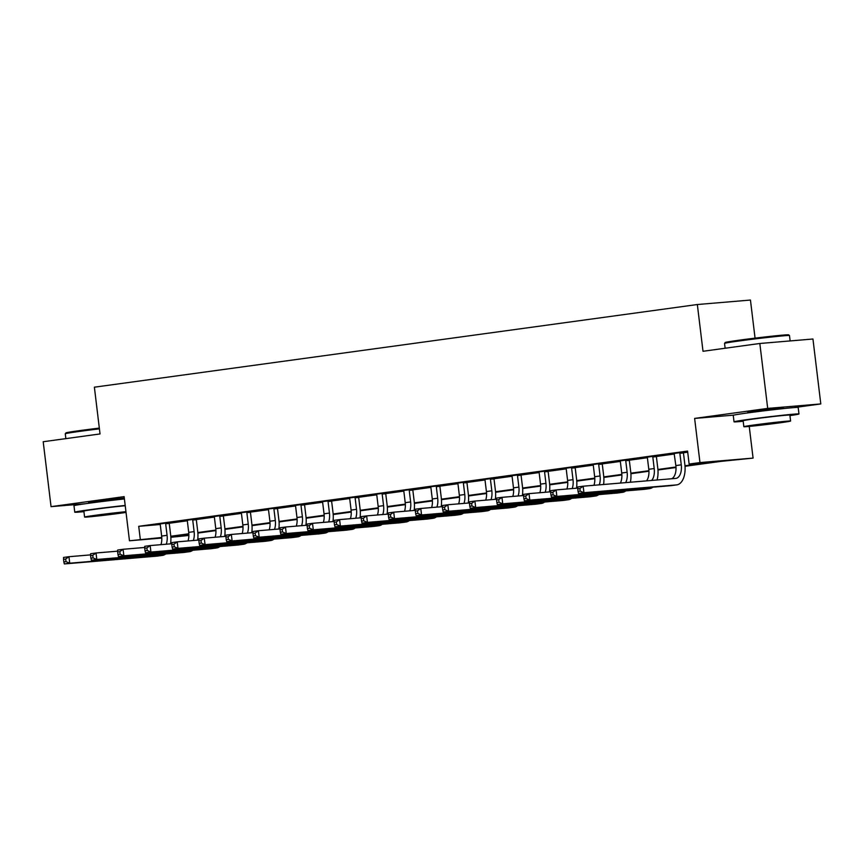 <?xml version="1.0" encoding="UTF-8"?>
<svg xmlns="http://www.w3.org/2000/svg" width="864" height="864" viewBox="0 0 864 864"><rect width="100%" height="100%" fill="white"/><g stroke="black" fill="none" stroke-linecap="round" stroke-linejoin="round"><path stroke-width="1.3" d="M124.297 498.074L95.105 501.422L88.657 502.859M783.248 408.208L775.116 408.51L747.922 412.474M188.881 535.442L170.845 537.3M755.06 338.148L750.449 300.056L697.345 304.528L94.381 387.191L100.03 433.944L43.2 441.731L51.052 506.65L84.802 503.809M697.345 304.528L703.004 351.281L759.834 343.483L812.948 339.012L820.8 403.931L767.696 408.402L694.624 418.424L699.97 462.575L753.073 458.104L720.716 461.398L685.022 466.29M794.275 407.57L820.8 403.931M749.239 426.406L753.073 458.104M759.834 343.483L767.696 408.402M684.979 465.761L710.672 462.24L689.137 464.054L687.571 451.073L138.726 526.316L160.25 524.502L161.644 536.069A13.079 7.193 -97.8 0 1 160.942 544.666M169.29 523.26L187.315 520.787L188.708 532.364A13.079 7.193 -97.8 0 1 188.006 540.95M196.355 519.556L214.38 517.082L215.773 528.649A13.079 7.193 -97.8 0 1 215.071 537.246M223.42 515.84L241.434 513.367L242.838 524.934A13.079 7.193 -97.8 0 1 242.136 533.531M250.474 512.125L268.499 509.663L269.903 521.23A13.079 7.193 -97.8 0 1 269.201 529.826M277.538 508.421L295.564 505.948L296.968 517.514A13.079 7.193 -97.8 0 1 296.266 526.111M304.603 504.706L322.628 502.243L324.032 513.81A13.079 7.193 -97.8 0 1 323.32 522.407M331.668 501.001L349.693 498.528L351.097 510.095A13.079 7.193 -97.8 0 1 350.384 518.692M358.733 497.286L376.758 494.824L378.151 506.39A13.079 7.193 -97.8 0 1 377.449 514.987M385.798 493.582L403.823 491.108L405.216 502.675A13.079 7.193 -97.8 0 1 404.514 511.272M412.862 489.866L430.877 487.393L432.281 498.971A13.079 7.193 -97.8 0 1 431.579 507.568M439.927 486.162L457.942 483.689L459.346 495.256A13.079 7.193 -97.8 0 1 458.644 503.852M466.981 482.447L485.006 479.974L486.41 491.551A13.079 7.193 -97.8 0 1 485.708 500.137M494.046 478.742L512.071 476.269L513.475 487.836A13.079 7.193 -97.8 0 1 512.762 496.433M521.111 475.027L539.136 472.554L540.54 484.132A13.079 7.193 -97.8 0 1 539.827 492.718M548.176 471.323L566.201 468.85L567.594 480.416A13.079 7.193 -97.8 0 1 566.892 489.013M575.24 467.608L593.266 465.134L594.659 476.701A13.079 7.193 -97.8 0 1 593.957 485.298M602.305 463.892L620.33 461.43L621.724 472.997A13.079 7.193 -97.8 0 1 620.406 483.073M629.37 460.188L647.384 457.715L648.788 469.282A13.079 7.193 -97.8 0 1 646.531 480.87M656.435 456.473L674.449 454.01M683.489 452.768L687.701 452.185M683.618 452.164L674.19 453.46M656.554 455.868L647.125 457.164M629.489 459.583L620.06 460.879M602.424 463.288L592.963 464.497M575.359 467.003L565.898 468.212M548.305 470.707L538.834 471.928M521.24 474.422L511.812 475.718M494.176 478.138L484.747 479.423M467.111 481.842L457.682 483.138M440.046 485.557L430.574 486.767M412.981 489.262L403.51 490.471M385.916 492.977L376.456 494.186M358.862 496.681L349.423 497.977M331.798 500.396L322.369 501.682M304.733 504.101L295.304 505.397M277.668 507.816L268.196 509.026M250.603 511.52L241.132 512.73M223.538 515.236L214.11 516.532M196.474 518.94L187.045 520.236M169.409 522.655L159.98 523.951M161.806 538.056L129.47 540.778L124.124 496.638L51.052 506.65M129.47 540.778L161.773 537.484M138.726 526.316L140.292 539.298M689.137 464.054L699.97 462.575M188.87 534.308L171.871 536.641L188.881 535.205M676.004 467.521L657.958 469.994M648.94 471.236L630.893 473.71M621.875 474.941L603.828 477.414M594.821 478.656L576.763 481.129M567.756 482.36L549.709 484.844M540.691 486.076L522.644 488.549M513.626 489.791L495.58 492.264M486.562 493.495L468.515 495.968M459.497 497.21L441.45 499.684M432.432 500.915L414.385 503.388M405.378 504.63L387.32 507.103M378.313 508.334L360.266 510.808M351.248 512.05L333.202 514.523M324.184 515.754L306.137 518.227M297.119 519.469L279.072 521.942M270.054 523.174L252.007 525.647M242.989 526.889L224.942 529.362M215.924 530.593L197.878 533.077M170.78 536.252L188.838 533.779M197.845 532.548L215.903 530.075M224.899 528.833L242.968 526.36M251.964 525.128L270.032 522.644M279.029 521.413L297.097 518.94M306.094 517.709L324.162 515.225M333.158 513.994L351.216 511.52M360.223 510.289L378.281 507.805M387.288 506.574L405.346 504.101M414.342 502.87L432.41 500.386M441.407 499.154L459.475 496.681M468.472 495.439L486.54 492.966M495.536 491.735L513.605 489.262M522.601 488.02L540.67 485.546M549.666 484.315L567.724 481.842M576.731 480.6L594.788 478.127M603.796 476.896L621.853 474.412M630.85 473.18L648.918 470.707M657.914 469.476L675.983 466.992M694.624 418.424L733.752 415.13M674.104 453.276L675.853 465.577A13.079 7.193 -97.8 0 1 671.706 478.753M679.86 453.265L681.264 464.832A13.079 7.193 -97.8 0 1 675.864 478.397A13.079 7.193 -97.8 0 1 675.659 478.418L583.157 486.205L583.945 492.707L676.447 484.909A19.624 10.789 82.2 0 0 676.75 484.877A19.624 10.789 82.2 0 0 684.85 464.53L683.456 452.963L679.86 453.265L680.033 452.466M683.662 451.969L683.456 452.963M577.735 488.83L577.746 486.95L583.157 486.205L579.906 488.538L577.735 488.83L578.048 491.432L580.219 491.13L579.906 488.538M580.219 491.13L583.945 492.707L578.534 493.441L671.036 485.654A19.624 10.789 82.2 0 0 671.339 485.622A19.624 10.789 82.2 0 0 671.652 485.568M578.534 493.441L578.048 491.432M647.039 456.991L647.384 457.715M656.597 455.684L656.392 456.667L652.806 456.97L654.199 468.547A13.079 7.193 -97.8 0 1 651.683 480.438M652.806 456.97L652.968 456.17M657.083 479.984A19.624 10.789 82.2 0 0 657.785 468.245L656.392 456.667M550.67 492.545L550.984 495.137L553.154 494.845L552.841 492.253L550.67 492.545L550.681 490.666L556.092 489.92L556.88 496.411L649.382 488.624A19.624 10.789 82.2 0 0 649.696 488.592A19.624 10.789 82.2 0 0 652.86 487.188M577.735 488.095L556.092 489.92L552.841 492.253M553.154 494.845L556.88 496.411L551.47 497.156L643.972 489.37A19.624 10.789 82.2 0 0 644.274 489.337A19.624 10.789 82.2 0 0 644.587 489.283M551.47 497.156L550.984 495.137M619.974 460.696L620.33 461.419M629.532 459.389L629.327 460.382L625.741 460.685L627.134 472.252A13.079 7.193 -97.8 0 1 625.666 482.63M625.741 460.685L625.903 459.886M630.374 482.231A19.624 10.789 82.2 0 0 630.731 471.949L629.327 460.382M523.606 496.26L523.93 498.852L526.09 498.55L525.776 495.958L523.606 496.26L523.616 494.37L529.027 493.636L529.816 500.126L622.318 492.34A19.624 10.789 82.2 0 0 622.631 492.296A19.624 10.789 82.2 0 0 625.806 490.892M550.681 491.81L529.027 493.636L525.776 495.958M526.09 498.55L529.816 500.126L524.405 500.861L616.907 493.074A19.624 10.789 82.2 0 0 617.22 493.042A19.624 10.789 82.2 0 0 617.522 492.988M524.405 500.861L523.93 498.852M592.909 464.411L593.266 465.134M602.467 463.104L602.262 464.087L598.676 464.389L600.08 475.967A13.079 7.193 -97.8 0 1 599.27 484.855M598.676 464.389L598.838 463.59M603.58 484.488A19.624 10.789 82.2 0 0 603.666 475.664L602.262 464.087M496.552 499.964L496.865 502.567L499.025 502.265L498.712 499.673L496.552 499.964L496.552 498.085L501.962 497.34L502.751 503.831L595.253 496.044A19.624 10.789 82.2 0 0 595.566 496.012A19.624 10.789 82.2 0 0 598.741 494.608M523.616 495.515L501.962 497.34L498.712 499.673M499.025 502.265L502.751 503.831L497.34 504.576L589.842 496.789A19.624 10.789 82.2 0 0 590.155 496.757A19.624 10.789 82.2 0 0 590.458 496.703M497.34 504.576L496.865 502.567M565.844 468.115L566.201 468.85M575.402 466.808L575.197 467.802L571.612 468.104L573.016 479.671A13.079 7.193 -97.8 0 1 572.206 488.56M571.612 468.104L571.774 467.305M576.515 488.203A19.624 10.789 82.2 0 0 576.601 479.369L575.197 467.802M469.487 503.68L469.8 506.272L471.96 505.98L471.647 503.377L469.487 503.68L469.487 501.79L474.898 501.055L475.686 507.546L568.188 499.759A19.624 10.789 82.2 0 0 568.501 499.716A19.624 10.789 82.2 0 0 571.676 498.312M496.552 499.23L474.898 501.055L471.647 503.377M471.96 505.98L475.686 507.546L470.275 508.28L562.777 500.494A19.624 10.789 82.2 0 0 563.09 500.461A19.624 10.789 82.2 0 0 563.393 500.418M470.275 508.28L469.8 506.272M724.55 343.375L725.231 342.5A31.925 0.767 -6.9 0 1 739.411 340.168A31.925 0.767 -6.9 0 1 771.53 336.236A31.925 0.767 -6.9 0 1 788.594 334.832L789.469 335.524A32.702 0.788 173.1 0 0 771.984 336.96A32.702 0.788 173.1 0 0 739.076 340.978A32.702 0.788 173.1 0 0 724.55 343.375A32.702 0.788 173.1 0 0 724.54 343.397L725.134 348.246M790.139 340.934L789.48 335.534A32.702 0.788 173.1 0 0 789.469 335.524M789.944 415.606A32.702 0.788 173.1 0 0 798.973 413.964A32.702 0.788 173.1 0 0 781.823 415.346A32.702 0.788 173.1 0 0 748.559 419.407A32.702 0.788 173.1 0 0 734.033 421.826A32.702 0.788 173.1 0 0 743.191 421.265M798.973 413.964L798.185 407.473A32.702 0.788 173.1 0 0 781.034 408.856A32.702 0.788 173.1 0 0 747.781 412.916A32.702 0.788 173.1 0 0 733.244 415.336L734.033 421.826M743.85 426.697L743.126 420.725A23.544 0.562 -6.9 0 1 753.581 418.986A23.544 0.562 -6.9 0 1 777.535 416.059A23.544 0.562 -6.9 0 1 789.88 415.066L790.603 421.038A23.544 0.562 173.1 0 0 778.259 422.032A23.544 0.562 173.1 0 0 754.304 424.958A23.544 0.562 173.1 0 0 743.85 426.697A23.544 0.562 173.1 0 0 756.194 425.704A23.544 0.562 173.1 0 0 780.138 422.777A23.544 0.562 173.1 0 0 790.603 421.038M758.905 424.57L752.155 425.693L760.115 425.045L782.287 422.042L758.905 424.57M99.414 428.857A32.702 0.788 173.1 0 0 79.812 431.363A32.702 0.788 173.1 0 0 65.286 433.76L65.966 432.886A31.925 0.767 -6.9 0 1 80.147 430.542A31.925 0.767 -6.9 0 1 99.328 428.101M125.194 505.44A32.702 0.788 173.1 0 0 89.294 509.782A32.702 0.788 173.1 0 0 74.768 512.201A32.702 0.788 173.1 0 0 83.927 511.639M124.405 498.949A32.702 0.788 173.1 0 0 88.517 503.291A32.702 0.788 173.1 0 0 73.98 505.71L74.768 512.201M125.95 511.704A23.544 0.562 173.1 0 0 95.04 515.333A23.544 0.562 173.1 0 0 84.586 517.072L83.862 511.099A23.544 0.562 -6.9 0 1 94.316 509.36A23.544 0.562 -6.9 0 1 125.226 505.732M84.586 517.072A23.544 0.562 173.1 0 0 96.93 516.078A23.544 0.562 173.1 0 0 120.884 513.162A23.544 0.562 173.1 0 0 126.036 512.417M99.641 514.944L92.891 516.067L100.85 515.43L123.023 512.428L99.641 514.944M65.286 433.76A32.702 0.788 173.1 0 0 65.275 433.782L65.869 438.62M538.79 471.83L539.136 472.554M548.338 470.524L548.132 471.506L544.547 471.809L545.951 483.386A13.079 7.193 -97.8 0 1 545.141 492.275M544.547 471.809L544.709 471.01M549.45 491.908A19.624 10.789 82.2 0 0 549.536 483.084L548.132 471.506M442.422 507.384L442.735 509.987L444.895 509.684L444.582 507.092L442.422 507.384L442.422 505.505L447.844 504.76L448.621 511.25L541.134 503.464A19.624 10.789 82.2 0 0 541.436 503.431A19.624 10.789 82.2 0 0 544.612 502.027M469.487 502.934L447.844 504.76L444.582 507.092M444.895 509.684L448.621 511.25L443.21 511.996L535.712 504.209A19.624 10.789 82.2 0 0 536.026 504.176A19.624 10.789 82.2 0 0 536.328 504.122M443.21 511.996L442.735 509.987M511.726 475.535L512.071 476.269M521.273 474.228L521.068 475.222L517.482 475.524L518.886 487.091A13.079 7.193 -97.8 0 1 518.076 495.99M517.482 475.524L517.644 474.725M522.385 495.623A19.624 10.789 82.2 0 0 522.472 486.788L521.068 475.222M415.357 511.099L415.67 513.691L417.841 513.4L417.517 510.797L415.357 511.099L415.368 509.209L420.779 508.475L421.556 514.966L514.069 507.179A19.624 10.789 82.2 0 0 514.372 507.146A19.624 10.789 82.2 0 0 517.547 505.742M442.422 506.65L420.779 508.475L417.517 510.797M417.841 513.4L421.556 514.966L416.146 515.711L508.648 507.913A19.624 10.789 82.2 0 0 508.961 507.881A19.624 10.789 82.2 0 0 509.263 507.838M416.146 515.711L415.67 513.691M484.661 479.25L485.006 479.974M494.208 477.943L494.014 478.926L490.417 479.228L491.821 490.806A13.079 7.193 -97.8 0 1 491.011 499.694M490.417 479.228L490.59 478.44M495.32 499.327A19.624 10.789 82.2 0 0 495.407 490.504L494.014 478.926M388.292 514.804L388.606 517.406L390.776 517.104L390.463 514.512L388.292 514.804L388.303 512.924L393.714 512.179L394.502 518.67L487.004 510.883A19.624 10.789 82.2 0 0 487.307 510.851A19.624 10.789 82.2 0 0 490.482 509.447M415.357 510.354L393.714 512.179L390.463 514.512M390.776 517.104L394.502 518.67L389.081 519.415L481.594 511.628A19.624 10.789 82.2 0 0 481.896 511.596A19.624 10.789 82.2 0 0 482.209 511.542M389.081 519.415L388.606 517.406M457.596 482.954L457.942 483.689M467.154 481.658L466.949 482.641L463.363 482.944L464.756 494.51A13.079 7.193 -97.8 0 1 463.946 503.41M463.363 482.944L463.525 482.144M468.256 503.042A19.624 10.789 82.2 0 0 468.342 494.219L466.949 482.641M361.228 518.519L361.541 521.111L363.712 520.819L363.398 518.216L361.228 518.519L361.238 516.629L366.649 515.894L367.438 522.385L459.94 514.598A19.624 10.789 82.2 0 0 460.242 514.566A19.624 10.789 82.2 0 0 463.417 513.162M388.292 514.069L366.649 515.894L363.398 518.216M363.712 520.819L367.438 522.385L362.027 523.13L454.529 515.333A19.624 10.789 82.2 0 0 454.831 515.3A19.624 10.789 82.2 0 0 455.144 515.257M362.027 523.13L361.541 521.111M430.531 486.67L430.877 487.393M440.089 485.363L439.884 486.356L436.298 486.659L437.692 498.226A13.079 7.193 -97.8 0 1 436.882 507.114M436.298 486.659L436.46 485.86M441.202 506.758A19.624 10.789 82.2 0 0 441.288 497.923L439.884 486.356M334.163 522.223L334.476 524.826L336.647 524.524L336.334 521.932L334.163 522.223L334.174 520.344L339.584 519.599L340.373 526.09L432.875 518.303A19.624 10.789 82.2 0 0 433.188 518.27A19.624 10.789 82.2 0 0 436.352 516.866M361.228 517.784L339.584 519.599L336.334 521.932M336.647 524.524L340.373 526.09L334.962 526.835L427.464 519.048A19.624 10.789 82.2 0 0 427.766 519.016A19.624 10.789 82.2 0 0 428.08 518.962M334.962 526.835L334.476 524.826M403.466 490.374L403.823 491.108M413.024 489.078L412.819 490.061L409.234 490.363L410.627 501.941A13.079 7.193 -97.8 0 1 409.828 510.829M409.234 490.363L409.396 489.564M414.137 510.462A19.624 10.789 82.2 0 0 414.223 501.638L412.819 490.061M307.109 525.938L307.422 528.53L309.582 528.239L309.269 525.636L307.109 525.938L307.109 524.059L312.52 523.314L313.308 529.805L405.81 522.018A19.624 10.789 82.2 0 0 406.123 521.986A19.624 10.789 82.2 0 0 409.298 520.582M334.174 521.489L312.52 523.314L309.269 525.636M309.582 528.239L313.308 529.805L307.897 530.55L400.399 522.763A19.624 10.789 82.2 0 0 400.712 522.72A19.624 10.789 82.2 0 0 401.015 522.677M307.897 530.55L307.422 528.53M376.402 494.089L376.758 494.813M385.96 492.782L385.754 493.776L382.169 494.078L383.573 505.645A13.079 7.193 -97.8 0 1 382.763 514.534M382.169 494.078L382.331 493.279M387.072 514.177A19.624 10.789 82.2 0 0 387.158 505.343L385.754 493.776M280.044 529.643L280.357 532.246L282.517 531.943L282.204 529.351L280.044 529.643L280.044 527.764L285.455 527.018L286.243 533.52L378.745 525.722A19.624 10.789 82.2 0 0 379.058 525.69A19.624 10.789 82.2 0 0 382.234 524.286M307.109 525.204L285.455 527.018L282.204 529.351M282.517 531.943L286.243 533.52L280.832 534.254L373.334 526.468A19.624 10.789 82.2 0 0 373.648 526.435A19.624 10.789 82.2 0 0 373.95 526.381M280.832 534.254L280.357 532.246M349.348 497.794L349.693 498.528M358.895 496.498L358.69 497.48L355.104 497.783L356.508 509.36A13.079 7.193 -97.8 0 1 355.698 518.249M355.104 497.783L355.266 496.984M360.007 517.882A19.624 10.789 82.2 0 0 360.094 509.058L358.69 497.48M252.979 533.358L253.292 535.95L255.452 535.658L255.139 533.056L252.979 533.358L252.979 531.479L258.401 530.734L259.178 537.224L351.68 529.438A19.624 10.789 82.2 0 0 351.994 529.405A19.624 10.789 82.2 0 0 355.169 528.001M280.044 528.908L258.401 530.734L255.139 533.056M255.452 535.658L259.178 537.224L253.768 537.97L346.27 530.183A19.624 10.789 82.2 0 0 346.583 530.14A19.624 10.789 82.2 0 0 346.885 530.096M253.768 537.97L253.292 535.95M322.283 501.509L322.628 502.232M331.83 500.202L331.625 501.196L328.039 501.498L329.443 513.065A13.079 7.193 -97.8 0 1 328.633 521.953M328.039 501.498L328.201 500.699M332.942 521.597A19.624 10.789 82.2 0 0 333.029 512.762L331.625 501.196M225.914 537.062L226.228 539.665L228.388 539.363L228.074 536.771L225.914 537.062L225.914 535.183L231.336 534.438L232.114 540.94L324.626 533.142A19.624 10.789 82.2 0 0 324.929 533.11A19.624 10.789 82.2 0 0 328.104 531.706M252.979 532.624L231.336 534.438L228.074 536.771M228.388 539.363L232.114 540.94L226.703 541.674L319.205 533.887A19.624 10.789 82.2 0 0 319.518 533.855A19.624 10.789 82.2 0 0 319.82 533.801M226.703 541.674L226.228 539.665M295.218 505.224L295.564 505.948M304.765 503.917L304.571 504.9L300.974 505.202L302.378 516.78A13.079 7.193 -97.8 0 1 301.568 525.668M300.974 505.202L301.147 504.403M305.878 525.301A19.624 10.789 82.2 0 0 305.964 516.478L304.571 504.9M198.85 540.778L199.163 543.37L201.334 543.078L201.01 540.486L198.85 540.778L198.86 538.898L204.271 538.153L205.06 544.644L297.562 536.857A19.624 10.789 82.2 0 0 297.864 536.825A19.624 10.789 82.2 0 0 301.039 535.421M225.914 536.328L204.271 538.153L201.01 540.486M201.334 543.078L205.06 544.644L199.638 545.389L292.151 537.602A19.624 10.789 82.2 0 0 292.453 537.57A19.624 10.789 82.2 0 0 292.756 537.516M199.638 545.389L199.163 543.37M268.153 508.928L268.499 509.652M277.711 507.622L277.506 508.615L273.91 508.918L275.314 520.484A13.079 7.193 -97.8 0 1 274.504 529.373M273.91 508.918L274.082 508.118M278.813 529.016A19.624 10.789 82.2 0 0 278.899 520.182L277.506 508.615M171.785 544.493L172.098 547.085L174.269 546.782L173.956 544.19L171.785 544.493L171.796 542.603L177.206 541.868L177.995 548.359L270.497 540.572A19.624 10.789 82.2 0 0 270.799 540.529A19.624 10.789 82.2 0 0 273.974 539.125M198.85 540.043L177.206 541.868L173.956 544.19M174.269 546.782L177.995 548.359L172.573 549.094L265.086 541.307A19.624 10.789 82.2 0 0 265.388 541.274A19.624 10.789 82.2 0 0 265.702 541.22M172.573 549.094L172.098 547.085M241.088 512.644L241.434 513.367M250.646 511.337L250.441 512.32L246.856 512.622L248.249 524.2A13.079 7.193 -97.8 0 1 247.439 533.088M246.856 512.622L247.018 511.823M251.759 532.721A19.624 10.789 82.2 0 0 251.834 523.897L250.441 512.32M144.72 548.197L145.033 550.8L147.204 550.498L146.891 547.906L144.72 548.197L144.731 546.318L150.142 545.573L150.93 552.064L243.432 544.277A19.624 10.789 82.2 0 0 243.745 544.244A19.624 10.789 82.2 0 0 246.91 542.84M171.785 543.748L150.142 545.573L146.891 547.906M147.204 550.498L150.93 552.064L145.519 552.809L238.021 545.022A19.624 10.789 82.2 0 0 238.324 544.99A19.624 10.789 82.2 0 0 238.637 544.936M145.519 552.809L145.033 550.8M214.024 516.348L214.38 517.082M223.582 515.041L223.376 516.035L219.791 516.337L221.184 527.904A13.079 7.193 -97.8 0 1 220.374 536.792M219.791 516.337L219.953 515.538M224.694 536.436A19.624 10.789 82.2 0 0 224.78 527.602L223.376 516.035M117.655 551.912L117.979 554.504L120.139 554.213L119.826 551.61L117.655 551.912L117.666 550.022L123.077 549.288L123.865 555.779L216.367 547.992A19.624 10.789 82.2 0 0 216.68 547.949A19.624 10.789 82.2 0 0 219.856 546.545M144.731 547.463L123.077 549.288L119.826 551.61M120.139 554.213L123.865 555.779L118.454 556.513L210.956 548.726A19.624 10.789 82.2 0 0 211.259 548.694A19.624 10.789 82.2 0 0 211.572 548.651M118.454 556.513L117.979 554.504M186.959 520.063L187.315 520.787M196.517 518.756L196.312 519.739L192.726 520.042L194.119 531.619A13.079 7.193 -97.8 0 1 193.32 540.508M192.726 520.042L192.888 519.242M197.629 540.14A19.624 10.789 82.2 0 0 197.716 531.317L196.312 519.739M90.601 555.617L90.914 558.22L93.074 557.917L92.761 555.325L90.601 555.617L90.601 553.738L96.012 552.992L96.8 559.483L189.302 551.696A19.624 10.789 82.2 0 0 189.616 551.664A19.624 10.789 82.2 0 0 192.791 550.26M117.666 551.167L96.012 552.992L92.761 555.325M93.074 557.917L96.8 559.483L91.39 560.228L183.892 552.442A19.624 10.789 82.2 0 0 184.205 552.409A19.624 10.789 82.2 0 0 184.507 552.355M91.39 560.228L90.914 558.22M159.894 523.768L160.25 524.502M169.452 522.461L169.247 523.454L165.661 523.757L167.065 535.324A13.079 7.193 -97.8 0 1 166.255 544.212M165.661 523.757L165.823 522.958M170.564 543.856A19.624 10.789 82.2 0 0 170.651 535.021L169.247 523.454M63.536 559.332L63.85 561.924L66.01 561.632L65.696 559.03L63.536 559.332L63.536 557.442L68.947 556.708L69.736 563.198L162.238 555.412A19.624 10.789 82.2 0 0 162.551 555.379A19.624 10.789 82.2 0 0 165.726 553.975M90.601 554.882L68.947 556.708L65.696 559.03M66.01 561.632L69.736 563.198L64.325 563.944L156.827 556.146A19.624 10.789 82.2 0 0 157.14 556.114A19.624 10.789 82.2 0 0 157.442 556.07M64.325 563.944L63.85 561.924M681.264 464.832L675.853 465.577M676.447 484.909L671.036 485.654M654.199 468.547L648.788 469.282M649.382 488.624L643.972 489.37M627.134 472.252L621.724 472.997M622.318 492.34L616.907 493.074M600.08 475.967L594.659 476.701M595.253 496.044L589.842 496.789M573.016 479.671L567.594 480.416M568.188 499.759L562.777 500.494M545.951 483.386L540.54 484.132M541.134 503.464L535.712 504.209M518.886 487.091L513.475 487.836M514.069 507.179L508.648 507.913M491.821 490.806L486.41 491.551M487.004 510.883L481.594 511.628M464.756 494.51L459.346 495.256M459.94 514.598L454.529 515.333M437.692 498.226L432.281 498.971M432.875 518.303L427.464 519.048M410.627 501.941L405.216 502.675M405.81 522.018L400.399 522.763M383.573 505.645L378.151 506.39M378.745 525.722L373.334 526.468M356.508 509.36L351.097 510.095M351.68 529.438L346.27 530.183M329.443 513.065L324.032 513.81M324.626 533.142L319.205 533.887M302.378 516.78L296.968 517.514M297.562 536.857L292.151 537.602M275.314 520.484L269.903 521.23M270.497 540.572L265.086 541.307M248.249 524.2L242.838 524.934M243.432 544.277L238.021 545.022M221.184 527.904L215.773 528.649M216.367 547.992L210.956 548.726M194.119 531.619L188.708 532.364M189.302 551.696L183.892 552.442M167.065 535.324L161.644 536.069M162.238 555.412L156.827 556.146M676.75 484.877L671.339 485.622M649.696 488.592L644.274 489.337M622.631 492.296L617.22 493.042M595.566 496.012L590.155 496.757M568.501 499.716L563.09 500.461M783.302 408.607L783.194 407.722M747.976 412.884L747.868 411.998M124.038 498.992L123.93 498.107M88.711 503.269L88.603 502.384M541.436 503.431L536.026 504.176M514.372 507.146L508.961 507.881M487.307 510.851L481.896 511.596M460.242 514.566L454.831 515.3M433.188 518.27L427.766 519.016M406.123 521.986L400.712 522.72M379.058 525.69L373.648 526.435M351.994 529.405L346.583 530.14M324.929 533.11L319.518 533.855M297.864 536.825L292.453 537.57M270.799 540.529L265.388 541.274M243.745 544.244L238.324 544.99M216.68 547.949L211.259 548.694M189.616 551.664L184.205 552.409M162.551 555.379L157.14 556.114"/></g></svg>
